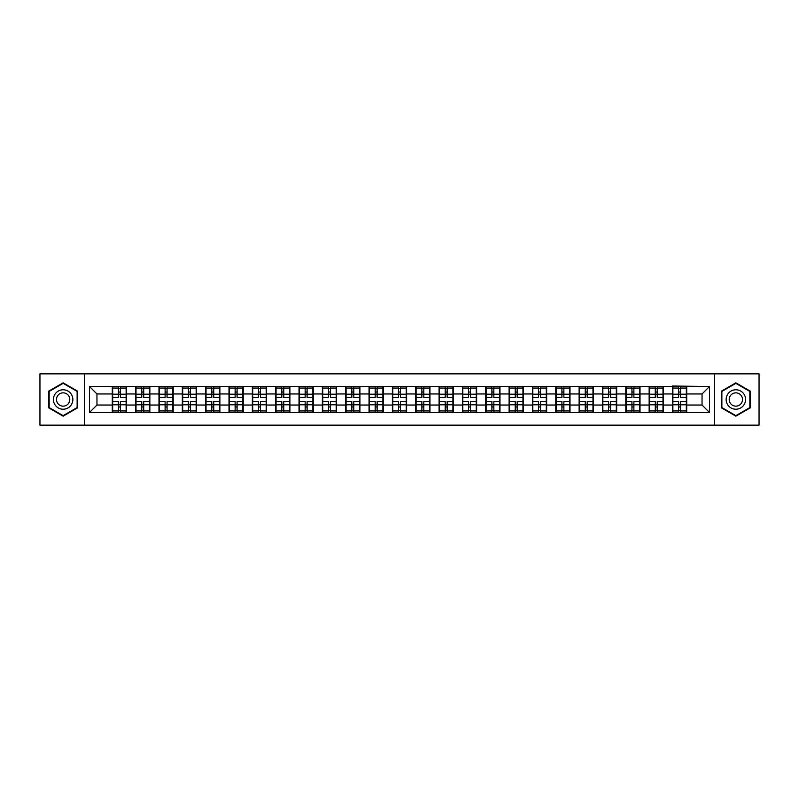 <?xml version="1.0" encoding="UTF-8"?>
<svg xmlns="http://www.w3.org/2000/svg" width="799" height="799" viewBox="0 0 799 799"><rect width="100%" height="100%" fill="white"/><g stroke="black" fill="none" stroke-linecap="round" stroke-linejoin="round"><path stroke-width="1.2" d="M714.466 425.158L759.05 425.158L759.05 373.842L714.466 373.842L714.466 425.158L84.534 425.158L84.534 373.842L39.95 373.842L39.95 425.158L84.534 425.158M714.466 373.842L84.534 373.842M702.041 405.033L702.041 393.967L686.711 393.967L686.711 405.033L702.041 405.033L709.522 412.514L709.522 386.486L672.488 386.037L672.488 393.967L663.36 393.967L663.36 405.033L672.488 405.033L672.488 393.967M709.522 412.514L89.478 412.514L89.478 386.486L112.289 386.486L112.289 393.967L96.959 393.967L96.959 405.033L112.289 405.033L112.289 393.967M672.488 386.486L112.289 386.486M672.488 405.033L672.488 412.514M663.36 405.033L663.36 412.514M663.36 386.486L663.36 393.967M640.019 405.033L649.148 405.033L649.148 393.967L640.019 393.967L640.019 412.514M649.148 405.033L649.148 412.514M649.148 386.486L649.148 393.967M640.019 386.486L640.019 393.967M616.678 405.033L625.807 405.033L625.807 393.967L616.678 393.967L616.678 412.514M625.807 405.033L625.807 412.514M625.807 386.486L625.807 393.967M616.678 386.486L616.678 393.967M593.337 405.033L602.466 405.033L602.466 393.967L593.337 393.967L593.337 412.514M602.466 405.033L602.466 412.514M602.466 386.486L602.466 393.967M593.337 386.486L593.337 393.967M569.997 405.033L579.125 405.033L579.125 393.967L569.997 393.967L569.997 412.514M579.125 405.033L579.125 412.514M579.125 386.486L579.125 393.967M569.997 386.486L569.997 393.967M546.656 405.033L555.784 405.033L555.784 393.967L546.656 393.967L546.656 412.514M555.784 405.033L555.784 412.514M555.784 386.486L555.784 393.967M546.656 386.486L546.656 393.967M523.315 405.033L532.444 405.033L532.444 393.967L523.315 393.967L523.315 412.514M532.444 405.033L532.444 412.514M532.444 386.486L532.444 393.967M523.315 386.486L523.315 393.967M499.974 405.033L509.103 405.033L509.103 393.967L499.974 393.967L499.974 412.514M509.103 405.033L509.103 412.514M509.103 386.486L509.103 393.967M499.974 386.486L499.974 393.967M476.633 405.033L485.762 405.033L485.762 393.967L476.633 393.967L476.633 412.514M485.762 405.033L485.762 412.514M485.762 386.486L485.762 393.967M476.633 386.486L476.633 393.967M453.293 405.033L462.421 405.033L462.421 393.967L453.293 393.967L453.293 412.514M462.421 405.033L462.421 412.514M462.421 386.486L462.421 393.967M453.293 386.486L453.293 393.967M429.952 405.033L439.08 405.033L439.08 393.967L429.952 393.967L429.952 412.514M439.08 405.033L439.08 412.514M439.08 386.486L439.08 393.967M429.952 386.486L429.952 393.967M406.611 405.033L415.73 405.033L415.73 393.967L406.611 393.967L406.611 412.514M415.73 405.033L415.73 412.514M415.73 386.486L415.73 393.967M406.611 386.486L406.611 393.967M383.27 405.033L392.389 405.033L392.389 393.967L383.27 393.967L383.27 412.514M392.389 405.033L392.389 412.514M392.389 386.486L392.389 393.967M383.27 386.486L383.27 393.967M359.92 405.033L369.048 405.033L369.048 393.967L359.92 393.967L359.92 412.514M369.048 405.033L369.048 412.514M369.048 386.486L369.048 393.967M359.92 386.486L359.92 393.967M336.579 405.033L345.707 405.033L345.707 393.967L336.579 393.967L336.579 412.514M345.707 405.033L345.707 412.514M345.707 386.486L345.707 393.967M336.579 386.486L336.579 393.967M313.238 405.033L322.367 405.033L322.367 393.967L313.238 393.967L313.238 412.514M322.367 405.033L322.367 412.514M322.367 386.486L322.367 393.967M313.238 386.486L313.238 393.967M289.897 405.033L299.026 405.033L299.026 393.967L289.897 393.967L289.897 412.514M299.026 405.033L299.026 412.514M299.026 386.486L299.026 393.967M289.897 386.486L289.897 393.967M266.556 405.033L275.685 405.033L275.685 393.967L266.556 393.967L266.556 412.514M275.685 405.033L275.685 412.514M275.685 386.486L275.685 393.967M266.556 386.486L266.556 393.967M243.216 405.033L252.344 405.033L252.344 393.967L243.216 393.967L243.216 412.514M252.344 405.033L252.344 412.514M252.344 386.486L252.344 393.967M243.216 386.486L243.216 393.967M219.875 405.033L229.003 405.033L229.003 393.967L219.875 393.967L219.875 412.514M229.003 405.033L229.003 412.514M229.003 386.486L229.003 393.967M219.875 386.486L219.875 393.967M196.534 405.033L205.663 405.033L205.663 393.967L196.534 393.967L196.534 412.514M205.663 405.033L205.663 412.514M205.663 386.486L205.663 393.967M196.534 386.486L196.534 393.967M173.193 405.033L182.322 405.033L182.322 393.967L173.193 393.967L173.193 412.514M182.322 405.033L182.322 412.514M182.322 386.486L182.322 393.967M173.193 386.486L173.193 393.967M149.852 405.033L158.981 405.033L158.981 393.967L149.852 393.967L149.852 412.514M158.981 405.033L158.981 412.514M158.981 386.486L158.981 393.967M149.852 386.486L149.852 393.967M126.512 405.033L135.64 405.033L135.64 393.967L126.512 393.967L126.512 412.514M135.64 405.033L135.64 412.514M135.64 386.486L135.64 393.967M126.512 386.486L126.512 393.967M112.289 405.033L112.289 412.514M96.959 405.033L89.478 412.514M89.478 386.486L96.959 393.967M686.711 405.033L686.711 412.514M686.711 386.486L686.711 393.967M709.522 386.486L702.041 393.967M63.141 382.831L48.699 391.16L48.699 407.84L63.141 416.169L77.583 407.84L77.583 391.16L63.141 382.831M721.417 407.84L735.859 416.169L750.301 407.84L750.301 391.16L735.859 382.831L721.417 391.16L721.417 407.84M112.669 394.197L118.432 394.197L118.432 386.406L112.669 386.406L112.669 401.517L118.432 401.517L118.432 404.803L120.369 404.793L120.369 401.517L126.132 401.517L126.132 386.406L120.369 386.406L120.369 388.054L126.132 388.054M118.432 392.029L120.369 392.029M120.369 388.274L118.432 388.274M112.669 397.483L118.432 397.483L118.432 394.197L120.369 394.207L120.369 397.483L126.132 397.483M112.669 388.054L118.432 388.054M118.432 410.726L120.369 410.726M118.432 406.971L120.369 406.971M112.669 412.594L118.432 412.594L118.432 410.946L112.669 410.946L112.669 412.594M112.669 401.517L112.669 404.803L118.432 404.803L118.432 410.946M112.669 404.803L112.669 410.946M126.132 401.517L126.132 412.594L120.369 412.594L120.369 410.946L126.132 410.946M126.132 404.803L120.369 404.803L120.369 410.946M126.132 394.197L120.369 394.197L120.369 388.054M136.01 394.197L141.773 394.197L141.773 386.406L136.01 386.406L136.01 401.517L141.773 401.517L141.773 404.803L143.72 404.793L143.72 401.517L149.473 401.517L149.473 386.406L143.72 386.406L143.72 388.054L149.473 388.054M141.773 392.029L143.72 392.029M143.72 388.274L141.773 388.274M136.01 397.483L141.773 397.483L141.773 394.197L143.72 394.207L143.72 397.483L149.473 397.483M136.01 388.054L141.773 388.054M141.773 410.726L143.72 410.726M141.773 406.971L143.72 406.971M136.01 412.594L141.773 412.594L141.773 410.946L136.01 410.946L136.01 412.594M136.01 401.517L136.01 404.803L141.773 404.803L141.773 410.946M136.01 404.803L136.01 410.946M149.473 401.517L149.473 412.594L143.72 412.594L143.72 410.946L149.473 410.946M149.473 404.803L143.72 404.803L143.72 410.946M149.473 394.197L143.72 394.197L143.72 388.054M159.351 394.197L165.113 394.197L165.113 386.406L159.351 386.406L159.351 401.517L165.113 401.517L165.113 404.803L167.061 404.793L167.061 401.517L172.814 401.517L172.814 386.406L167.061 386.406L167.061 388.054L172.814 388.054M165.113 392.029L167.061 392.029M167.061 388.274L165.113 388.274M159.351 397.483L165.113 397.483L165.113 394.197L167.061 394.207L167.061 397.483L172.814 397.483M159.351 388.054L165.113 388.054M165.113 410.726L167.061 410.726M165.113 406.971L167.061 406.971M159.351 412.594L165.113 412.594L165.113 410.946L159.351 410.946L159.351 412.594M159.351 401.517L159.351 404.803L165.113 404.803L165.113 410.946M159.351 404.803L159.351 410.946M172.814 401.517L172.814 412.594L167.061 412.594L167.061 410.946L172.814 410.946M172.814 404.803L167.061 404.803L167.061 410.946M172.814 394.197L167.061 394.197L167.061 388.054M182.691 394.197L188.454 394.197L188.454 386.406L182.691 386.406L182.691 401.517L188.454 401.517L188.454 404.803L190.402 404.793L190.402 401.517L196.155 401.517L196.155 386.406L190.402 386.406L190.402 388.054L196.155 388.054M188.454 392.029L190.402 392.029M190.402 388.274L188.454 388.274M182.691 397.483L188.454 397.483L188.454 394.197L190.402 394.207L190.402 397.483L196.155 397.483M182.691 388.054L188.454 388.054M188.454 410.726L190.402 410.726M188.454 406.971L190.402 406.971M182.691 412.594L188.454 412.594L188.454 410.946L182.691 410.946L182.691 412.594M182.691 401.517L182.691 404.803L188.454 404.803L188.454 410.946M182.691 404.803L182.691 410.946M196.155 401.517L196.155 412.594L190.402 412.594L190.402 410.946L196.155 410.946M196.155 404.803L190.402 404.803L190.402 410.946M196.155 394.197L190.402 394.197L190.402 388.054M206.032 394.197L211.795 394.197L211.795 386.406L206.032 386.406L206.032 401.517L211.795 401.517L211.795 404.803L213.742 404.793L213.742 401.517L219.505 401.517L219.505 386.406L213.742 386.406L213.742 388.054L219.505 388.054M211.795 392.029L213.742 392.029M213.742 388.274L211.795 388.274M206.032 397.483L211.795 397.483L211.795 394.197L213.742 394.207L213.742 397.483L219.505 397.483M206.032 388.054L211.795 388.054M211.795 410.726L213.742 410.726M211.795 406.971L213.742 406.971M206.032 412.594L211.795 412.594L211.795 410.946L206.032 410.946L206.032 412.594M206.032 401.517L206.032 404.803L211.795 404.803L211.795 410.946M206.032 404.803L206.032 410.946M219.505 401.517L219.505 412.594L213.742 412.594L213.742 410.946L219.505 410.946M219.505 404.803L213.742 404.803L213.742 410.946M219.505 394.197L213.742 394.197L213.742 388.054M229.373 394.197L235.136 394.197L235.136 386.406L229.373 386.406L229.373 401.517L235.136 401.517L235.136 404.803L237.083 404.793L237.083 401.517L242.846 401.517L242.846 386.406L237.083 386.406L237.083 388.054L242.846 388.054M235.136 392.029L237.083 392.029M237.083 388.274L235.136 388.274M229.373 397.483L235.136 397.483L235.136 394.197L237.083 394.207L237.083 397.483L242.846 397.483M229.373 388.054L235.136 388.054M235.136 410.726L237.083 410.726M235.136 406.971L237.083 406.971M229.373 412.594L235.136 412.594L235.136 410.946L229.373 410.946L229.373 412.594M229.373 401.517L229.373 404.803L235.136 404.803L235.136 410.946M229.373 404.803L229.373 410.946M242.846 401.517L242.846 412.594L237.083 412.594L237.083 410.946L242.846 410.946M242.846 404.803L237.083 404.803L237.083 410.946M242.846 394.197L237.083 394.197L237.083 388.054M71.56 394.636A9.728 9.728 0 0 0 58.277 391.081A9.728 9.728 0 0 0 54.722 404.364A9.728 9.728 0 0 0 68.005 407.919A9.728 9.728 0 0 0 71.56 394.636M68.904 396.174A6.662 6.662 0 0 0 59.815 393.737A6.662 6.662 0 0 0 57.378 402.826A6.662 6.662 0 0 0 66.467 405.263A6.662 6.662 0 0 0 68.904 396.174M63.141 415.65L49.148 407.58L49.148 391.42L63.141 383.35L77.133 391.42L77.133 407.58L63.141 415.65M744.278 394.636A9.728 9.728 0 0 0 730.995 391.081A9.728 9.728 0 0 0 727.44 404.364A9.728 9.728 0 0 0 740.723 407.919A9.728 9.728 0 0 0 744.278 394.636M741.622 396.174A6.662 6.662 0 0 0 732.533 393.737A6.662 6.662 0 0 0 730.096 402.826A6.662 6.662 0 0 0 739.185 405.263A6.662 6.662 0 0 0 741.622 396.174M735.859 415.65L721.867 407.58L721.867 391.42L735.859 383.35L749.852 391.42L749.852 407.58L735.859 415.65M252.714 394.197L258.477 394.197L258.477 386.406L252.714 386.406L252.714 401.517L258.477 401.517L258.477 404.803L260.424 404.793L260.424 401.517L266.187 401.517L266.187 386.406L260.424 386.406L260.424 388.054L266.187 388.054M258.477 392.029L260.424 392.029M260.424 388.274L258.477 388.274M252.714 397.483L258.477 397.483L258.477 394.197L260.424 394.207L260.424 397.483L266.187 397.483M252.714 388.054L258.477 388.054M258.477 410.726L260.424 410.726M258.477 406.971L260.424 406.971M252.714 412.594L258.477 412.594L258.477 410.946L252.714 410.946L252.714 412.594M252.714 401.517L252.714 404.803L258.477 404.803L258.477 410.946M252.714 404.803L252.714 410.946M266.187 401.517L266.187 412.594L260.424 412.594L260.424 410.946L266.187 410.946M266.187 404.803L260.424 404.803L260.424 410.946M266.187 394.197L260.424 394.197L260.424 388.054M276.054 394.197L281.817 394.197L281.817 386.406L276.054 386.406L276.054 401.517L281.817 401.517L281.817 404.803L283.765 404.793L283.765 401.517L289.528 401.517L289.528 386.406L283.765 386.406L283.765 388.054L289.528 388.054M281.817 392.029L283.765 392.029M283.765 388.274L281.817 388.274M276.054 397.483L281.817 397.483L281.817 394.197L283.765 394.207L283.765 397.483L289.528 397.483M276.054 388.054L281.817 388.054M281.817 410.726L283.765 410.726M281.817 406.971L283.765 406.971M276.054 412.594L281.817 412.594L281.817 410.946L276.054 410.946L276.054 412.594M276.054 401.517L276.054 404.803L281.817 404.803L281.817 410.946M276.054 404.803L276.054 410.946M289.528 401.517L289.528 412.594L283.765 412.594L283.765 410.946L289.528 410.946M289.528 404.803L283.765 404.803L283.765 410.946M289.528 394.197L283.765 394.197L283.765 388.054M299.405 394.197L305.158 394.197L305.158 386.406L299.405 386.406L299.405 401.517L305.158 401.517L305.158 404.803L307.106 404.793L307.106 401.517L312.868 401.517L312.868 386.406L307.106 386.406L307.106 388.054L312.868 388.054M305.158 392.029L307.106 392.029M307.106 388.274L305.158 388.274M299.405 397.483L305.158 397.483L305.158 394.197L307.106 394.207L307.106 397.483L312.868 397.483M299.405 388.054L305.158 388.054M305.158 410.726L307.106 410.726M305.158 406.971L307.106 406.971M299.405 412.594L305.158 412.594L305.158 410.946L299.405 410.946L299.405 412.594M299.405 401.517L299.405 404.803L305.158 404.803L305.158 410.946M299.405 404.803L299.405 410.946M312.868 401.517L312.868 412.594L307.106 412.594L307.106 410.946L312.868 410.946M312.868 404.803L307.106 404.803L307.106 410.946M312.868 394.197L307.106 394.197L307.106 388.054M322.746 394.197L328.499 394.197L328.499 386.406L322.746 386.406L322.746 401.517L328.499 401.517L328.499 404.803L330.446 404.793L330.446 401.517L336.209 401.517L336.209 386.406L330.446 386.406L330.446 388.054L336.209 388.054M328.499 392.029L330.446 392.029M330.446 388.274L328.499 388.274M322.746 397.483L328.499 397.483L328.499 394.197L330.446 394.207L330.446 397.483L336.209 397.483M322.746 388.054L328.499 388.054M328.499 410.726L330.446 410.726M328.499 406.971L330.446 406.971M322.746 412.594L328.499 412.594L328.499 410.946L322.746 410.946L322.746 412.594M322.746 401.517L322.746 404.803L328.499 404.803L328.499 410.946M322.746 404.803L322.746 410.946M336.209 401.517L336.209 412.594L330.446 412.594L330.446 410.946L336.209 410.946M336.209 404.803L330.446 404.803L330.446 410.946M336.209 394.197L330.446 394.197L330.446 388.054M346.087 394.197L351.84 394.197L351.84 386.406L346.087 386.406L346.087 401.517L351.84 401.517L351.84 404.803L353.787 404.793L353.787 401.517L359.55 401.517L359.55 386.406L353.787 386.406L353.787 388.054L359.55 388.054M351.84 392.029L353.787 392.029M353.787 388.274L351.84 388.274M346.087 397.483L351.84 397.483L351.84 394.197L353.787 394.207L353.787 397.483L359.55 397.483M346.087 388.054L351.84 388.054M351.84 410.726L353.787 410.726M351.84 406.971L353.787 406.971M346.087 412.594L351.84 412.594L351.84 410.946L346.087 410.946L346.087 412.594M346.087 401.517L346.087 404.803L351.84 404.803L351.84 410.946M346.087 404.803L346.087 410.946M359.55 401.517L359.55 412.594L353.787 412.594L353.787 410.946L359.55 410.946M359.55 404.803L353.787 404.803L353.787 410.946M359.55 394.197L353.787 394.197L353.787 388.054M369.428 394.197L375.19 394.197L375.19 386.406L369.428 386.406L369.428 401.517L375.19 401.517L375.19 404.803L377.128 404.793L377.128 401.517L382.891 401.517L382.891 386.406L377.128 386.406L377.128 388.054L382.891 388.054M375.19 392.029L377.128 392.029M377.128 388.274L375.19 388.274M369.428 397.483L375.19 397.483L375.19 394.197L377.128 394.207L377.128 397.483L382.891 397.483M369.428 388.054L375.19 388.054M375.19 410.726L377.128 410.726M375.19 406.971L377.128 406.971M369.428 412.594L375.19 412.594L375.19 410.946L369.428 410.946L369.428 412.594M369.428 401.517L369.428 404.803L375.19 404.803L375.19 410.946M369.428 404.803L369.428 410.946M382.891 401.517L382.891 412.594L377.128 412.594L377.128 410.946L382.891 410.946M382.891 404.803L377.128 404.803L377.128 410.946M382.891 394.197L377.128 394.197L377.128 388.054M392.768 394.197L398.531 394.197L398.531 386.406L392.768 386.406L392.768 401.517L398.531 401.517L398.531 404.803L400.469 404.793L400.469 401.517L406.232 401.517L406.232 386.406L400.469 386.406L400.469 388.054L406.232 388.054M398.531 392.029L400.469 392.029M400.469 388.274L398.531 388.274M392.768 397.483L398.531 397.483L398.531 394.197L400.469 394.207L400.469 397.483L406.232 397.483M392.768 388.054L398.531 388.054M398.531 410.726L400.469 410.726M398.531 406.971L400.469 406.971M392.768 412.594L398.531 412.594L398.531 410.946L392.768 410.946L392.768 412.594M392.768 401.517L392.768 404.803L398.531 404.803L398.531 410.946M392.768 404.803L392.768 410.946M406.232 401.517L406.232 412.594L400.469 412.594L400.469 410.946L406.232 410.946M406.232 404.803L400.469 404.803L400.469 410.946M406.232 394.197L400.469 394.197L400.469 388.054M416.109 394.197L421.872 394.197L421.872 386.406L416.109 386.406L416.109 401.517L421.872 401.517L421.872 404.803L423.81 404.793L423.81 401.517L429.572 401.517L429.572 386.406L423.81 386.406L423.81 388.054L429.572 388.054M421.872 392.029L423.81 392.029M423.81 388.274L421.872 388.274M416.109 397.483L421.872 397.483L421.872 394.197L423.81 394.207L423.81 397.483L429.572 397.483M416.109 388.054L421.872 388.054M421.872 410.726L423.81 410.726M421.872 406.971L423.81 406.971M416.109 412.594L421.872 412.594L421.872 410.946L416.109 410.946L416.109 412.594M416.109 401.517L416.109 404.803L421.872 404.803L421.872 410.946M416.109 404.803L416.109 410.946M429.572 401.517L429.572 412.594L423.81 412.594L423.81 410.946L429.572 410.946M429.572 404.803L423.81 404.803L423.81 410.946M429.572 394.197L423.81 394.197L423.81 388.054M439.45 394.197L445.213 394.197L445.213 386.406L439.45 386.406L439.45 401.517L445.213 401.517L445.213 404.803L447.16 404.793L447.16 401.517L452.913 401.517L452.913 386.406L447.16 386.406L447.16 388.054L452.913 388.054M445.213 392.029L447.16 392.029M447.16 388.274L445.213 388.274M439.45 397.483L445.213 397.483L445.213 394.197L447.16 394.207L447.16 397.483L452.913 397.483M439.45 388.054L445.213 388.054M445.213 410.726L447.16 410.726M445.213 406.971L447.16 406.971M439.45 412.594L445.213 412.594L445.213 410.946L439.45 410.946L439.45 412.594M439.45 401.517L439.45 404.803L445.213 404.803L445.213 410.946M439.45 404.803L439.45 410.946M452.913 401.517L452.913 412.594L447.16 412.594L447.16 410.946L452.913 410.946M452.913 404.803L447.16 404.803L447.16 410.946M452.913 394.197L447.16 394.197L447.16 388.054M462.791 394.197L468.554 394.197L468.554 386.406L462.791 386.406L462.791 401.517L468.554 401.517L468.554 404.803L470.501 404.793L470.501 401.517L476.254 401.517L476.254 386.406L470.501 386.406L470.501 388.054L476.254 388.054M468.554 392.029L470.501 392.029M470.501 388.274L468.554 388.274M462.791 397.483L468.554 397.483L468.554 394.197L470.501 394.207L470.501 397.483L476.254 397.483M462.791 388.054L468.554 388.054M468.554 410.726L470.501 410.726M468.554 406.971L470.501 406.971M462.791 412.594L468.554 412.594L468.554 410.946L462.791 410.946L462.791 412.594M462.791 401.517L462.791 404.803L468.554 404.803L468.554 410.946M462.791 404.803L462.791 410.946M476.254 401.517L476.254 412.594L470.501 412.594L470.501 410.946L476.254 410.946M476.254 404.803L470.501 404.803L470.501 410.946M476.254 394.197L470.501 394.197L470.501 388.054M486.132 394.197L491.894 394.197L491.894 386.406L486.132 386.406L486.132 401.517L491.894 401.517L491.894 404.803L493.842 404.793L493.842 401.517L499.595 401.517L499.595 386.406L493.842 386.406L493.842 388.054L499.595 388.054M491.894 392.029L493.842 392.029M493.842 388.274L491.894 388.274M486.132 397.483L491.894 397.483L491.894 394.197L493.842 394.207L493.842 397.483L499.595 397.483M486.132 388.054L491.894 388.054M491.894 410.726L493.842 410.726M491.894 406.971L493.842 406.971M486.132 412.594L491.894 412.594L491.894 410.946L486.132 410.946L486.132 412.594M486.132 401.517L486.132 404.803L491.894 404.803L491.894 410.946M486.132 404.803L486.132 410.946M499.595 401.517L499.595 412.594L493.842 412.594L493.842 410.946L499.595 410.946M499.595 404.803L493.842 404.803L493.842 410.946M499.595 394.197L493.842 394.197L493.842 388.054M509.472 394.197L515.235 394.197L515.235 386.406L509.472 386.406L509.472 401.517L515.235 401.517L515.235 404.803L517.183 404.793L517.183 401.517L522.946 401.517L522.946 386.406L517.183 386.406L517.183 388.054L522.946 388.054M515.235 392.029L517.183 392.029M517.183 388.274L515.235 388.274M509.472 397.483L515.235 397.483L515.235 394.197L517.183 394.207L517.183 397.483L522.946 397.483M509.472 388.054L515.235 388.054M515.235 410.726L517.183 410.726M515.235 406.971L517.183 406.971M509.472 412.594L515.235 412.594L515.235 410.946L509.472 410.946L509.472 412.594M509.472 401.517L509.472 404.803L515.235 404.803L515.235 410.946M509.472 404.803L509.472 410.946M522.946 401.517L522.946 412.594L517.183 412.594L517.183 410.946L522.946 410.946M522.946 404.803L517.183 404.803L517.183 410.946M522.946 394.197L517.183 394.197L517.183 388.054M532.813 394.197L538.576 394.197L538.576 386.406L532.813 386.406L532.813 401.517L538.576 401.517L538.576 404.803L540.524 404.793L540.524 401.517L546.286 401.517L546.286 386.406L540.524 386.406L540.524 388.054L546.286 388.054M538.576 392.029L540.524 392.029M540.524 388.274L538.576 388.274M532.813 397.483L538.576 397.483L538.576 394.197L540.524 394.207L540.524 397.483L546.286 397.483M532.813 388.054L538.576 388.054M538.576 410.726L540.524 410.726M538.576 406.971L540.524 406.971M532.813 412.594L538.576 412.594L538.576 410.946L532.813 410.946L532.813 412.594M532.813 401.517L532.813 404.803L538.576 404.803L538.576 410.946M532.813 404.803L532.813 410.946M546.286 401.517L546.286 412.594L540.524 412.594L540.524 410.946L546.286 410.946M546.286 404.803L540.524 404.803L540.524 410.946M546.286 394.197L540.524 394.197L540.524 388.054M556.154 394.197L561.917 394.197L561.917 386.406L556.154 386.406L556.154 401.517L561.917 401.517L561.917 404.803L563.864 404.793L563.864 401.517L569.627 401.517L569.627 386.406L563.864 386.406L563.864 388.054L569.627 388.054M561.917 392.029L563.864 392.029M563.864 388.274L561.917 388.274M556.154 397.483L561.917 397.483L561.917 394.197L563.864 394.207L563.864 397.483L569.627 397.483M556.154 388.054L561.917 388.054M561.917 410.726L563.864 410.726M561.917 406.971L563.864 406.971M556.154 412.594L561.917 412.594L561.917 410.946L556.154 410.946L556.154 412.594M556.154 401.517L556.154 404.803L561.917 404.803L561.917 410.946M556.154 404.803L556.154 410.946M569.627 401.517L569.627 412.594L563.864 412.594L563.864 410.946L569.627 410.946M569.627 404.803L563.864 404.803L563.864 410.946M569.627 394.197L563.864 394.197L563.864 388.054M579.495 394.197L585.258 394.197L585.258 386.406L579.495 386.406L579.495 401.517L585.258 401.517L585.258 404.803L587.205 404.793L587.205 401.517L592.968 401.517L592.968 386.406L587.205 386.406L587.205 388.054L592.968 388.054M585.258 392.029L587.205 392.029M587.205 388.274L585.258 388.274M579.495 397.483L585.258 397.483L585.258 394.197L587.205 394.207L587.205 397.483L592.968 397.483M579.495 388.054L585.258 388.054M585.258 410.726L587.205 410.726M585.258 406.971L587.205 406.971M579.495 412.594L585.258 412.594L585.258 410.946L579.495 410.946L579.495 412.594M579.495 401.517L579.495 404.803L585.258 404.803L585.258 410.946M579.495 404.803L579.495 410.946M592.968 401.517L592.968 412.594L587.205 412.594L587.205 410.946L592.968 410.946M592.968 404.803L587.205 404.803L587.205 410.946M592.968 394.197L587.205 394.197L587.205 388.054M602.846 394.197L608.598 394.197L608.598 386.406L602.846 386.406L602.846 401.517L608.598 401.517L608.598 404.803L610.546 404.793L610.546 401.517L616.309 401.517L616.309 386.406L610.546 386.406L610.546 388.054L616.309 388.054M608.598 392.029L610.546 392.029M610.546 388.274L608.598 388.274M602.846 397.483L608.598 397.483L608.598 394.197L610.546 394.207L610.546 397.483L616.309 397.483M602.846 388.054L608.598 388.054M608.598 410.726L610.546 410.726M608.598 406.971L610.546 406.971M602.846 412.594L608.598 412.594L608.598 410.946L602.846 410.946L602.846 412.594M602.846 401.517L602.846 404.803L608.598 404.803L608.598 410.946M602.846 404.803L602.846 410.946M616.309 401.517L616.309 412.594L610.546 412.594L610.546 410.946L616.309 410.946M616.309 404.803L610.546 404.803L610.546 410.946M616.309 394.197L610.546 394.197L610.546 388.054M626.186 394.197L631.939 394.197L631.939 386.406L626.186 386.406L626.186 401.517L631.939 401.517L631.939 404.803L633.887 404.793L633.887 401.517L639.649 401.517L639.649 386.406L633.887 386.406L633.887 388.054L639.649 388.054M631.939 392.029L633.887 392.029M633.887 388.274L631.939 388.274M626.186 397.483L631.939 397.483L631.939 394.197L633.887 394.207L633.887 397.483L639.649 397.483M626.186 388.054L631.939 388.054M631.939 410.726L633.887 410.726M631.939 406.971L633.887 406.971M626.186 412.594L631.939 412.594L631.939 410.946L626.186 410.946L626.186 412.594M626.186 401.517L626.186 404.803L631.939 404.803L631.939 410.946M626.186 404.803L626.186 410.946M639.649 401.517L639.649 412.594L633.887 412.594L633.887 410.946L639.649 410.946M639.649 404.803L633.887 404.803L633.887 410.946M639.649 394.197L633.887 394.197L633.887 388.054M649.527 394.197L655.28 394.197L655.28 386.406L649.527 386.406L649.527 401.517L655.28 401.517L655.28 404.803L657.227 404.793L657.227 401.517L662.99 401.517L662.99 386.406L657.227 386.406L657.227 388.054L662.99 388.054M655.28 392.029L657.227 392.029M657.227 388.274L655.28 388.274M649.527 397.483L655.28 397.483L655.28 394.197L657.227 394.207L657.227 397.483L662.99 397.483M649.527 388.054L655.28 388.054M655.28 410.726L657.227 410.726M655.28 406.971L657.227 406.971M649.527 412.594L655.28 412.594L655.28 410.946L649.527 410.946L649.527 412.594M649.527 401.517L649.527 404.803L655.28 404.803L655.28 410.946M649.527 404.803L649.527 410.946M662.99 401.517L662.99 412.594L657.227 412.594L657.227 410.946L662.99 410.946M662.99 404.803L657.227 404.803L657.227 410.946M662.99 394.197L657.227 394.197L657.227 388.054M672.868 394.197L678.631 394.197L678.631 386.406L672.868 386.406L672.868 401.517L678.631 401.517L678.631 404.803L680.568 404.793L680.568 401.517L686.331 401.517L686.331 386.406L680.568 386.406L680.568 388.054L686.331 388.054M678.631 392.029L680.568 392.029M680.568 388.274L678.631 388.274M672.868 397.483L678.631 397.483L678.631 394.197L680.568 394.207L680.568 397.483L686.331 397.483M672.868 388.054L678.631 388.054M678.631 410.726L680.568 410.726M678.631 406.971L680.568 406.971M672.868 412.594L678.631 412.594L678.631 410.946L672.868 410.946L672.868 412.594M672.868 401.517L672.868 404.803L678.631 404.803L678.631 410.946M672.868 404.803L672.868 410.946M686.331 401.517L686.331 412.594L680.568 412.594L680.568 410.946L686.331 410.946M686.331 404.803L680.568 404.803L680.568 410.946M686.331 394.197L680.568 394.197L680.568 388.054"/></g></svg>
